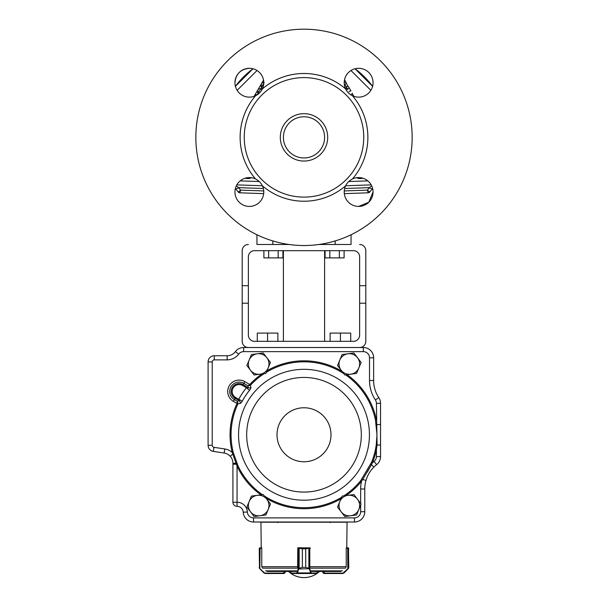 <?xml version="1.0" encoding="UTF-8"?>
<svg xmlns="http://www.w3.org/2000/svg" width="608" height="608" viewBox="0 0 608 608"><rect width="100%" height="100%" fill="white"/><g stroke="black" fill="none" stroke-linecap="round" stroke-linejoin="round"><path stroke-width="0.91" d="M248.376 347.51A6.179 6.179 0 0 1 242.189 341.324L242.189 303.21L248.376 303.21L248.376 285.699L242.189 285.699L242.189 303.21M248.376 244.492A6.179 6.179 0 0 0 242.189 250.671L242.189 285.699M248.376 285.699L248.376 256.857A6.179 6.179 0 0 1 254.554 250.671L353.446 250.671A6.179 6.179 0 0 1 359.624 256.857L359.624 303.21L365.811 303.21L365.811 250.671A6.179 6.179 0 0 0 359.624 244.492M365.811 303.21L365.811 341.324A6.179 6.179 0 0 1 359.624 347.51M365.811 285.699L359.624 285.699M359.624 303.21L359.624 335.145A6.179 6.179 0 0 1 353.446 341.324L254.554 341.324A6.179 6.179 0 0 1 248.376 335.145L248.376 303.21M235.395 86.328L252.974 68.757A85.5 85.5 0 0 0 235.395 86.328A85.5 85.5 0 0 1 252.966 68.757M355.026 68.757L372.605 86.328A85.5 85.5 0 0 0 355.034 68.757A85.5 85.5 0 0 1 372.605 86.328M372.347 188.731A87.278 82.369 -10.2 0 1 369.71 192.067A85.5 85.5 0 0 0 372.605 188.389A85.5 85.5 0 0 1 369.71 192.067A2.06 2.06 0 0 1 368.197 192.804L369.71 192.067L367.376 190.122A83.357 78.219 169.8 0 0 369.307 187.652A4.119 1.003 36.9 0 0 372.347 188.731M235.395 188.389A85.5 85.5 0 0 0 238.29 192.067A87.278 82.369 10.2 0 1 235.653 188.731L235.395 188.389A85.5 85.5 0 0 0 238.29 192.067L239.803 192.804A2.06 2.06 0 0 1 238.29 192.067L238.328 192.09A2.06 2.052 92 0 0 239.81 192.804L240.624 190.122L238.328 192.09M412.163 137.355A108.163 108.163 0 0 1 249.918 231.032A108.163 108.163 0 0 1 249.918 43.685A108.163 108.163 0 0 1 412.163 137.355M367.87 137.355A63.87 63.87 0 0 1 352.458 178.965A14.425 14.425 0 0 1 372.438 187.796A14.425 14.425 0 0 1 360.764 206.264A14.425 14.425 0 0 1 345.61 185.812A63.87 63.87 0 0 1 262.39 185.812A14.425 14.425 0 0 1 252.533 206.066A14.425 14.425 0 0 1 234.939 191.999A14.425 14.425 0 0 1 255.542 178.965A63.87 63.87 0 0 1 255.542 95.745A14.425 14.425 0 0 1 235.098 84.839A14.425 14.425 0 0 1 251.484 68.453A14.425 14.425 0 0 1 262.39 88.905A63.87 63.87 0 0 1 345.61 88.905A14.425 14.425 0 0 1 356.516 68.453A14.425 14.425 0 0 1 372.902 84.839A14.425 14.425 0 0 1 352.458 95.745A63.87 63.87 0 0 1 367.87 137.355M363.751 137.355A59.751 59.751 0 0 1 274.124 189.103A59.751 59.751 0 0 1 274.124 85.614A59.751 59.751 0 0 1 363.751 137.355M352.458 95.745C349.395 94.248 347.115 91.968 345.61 88.905M262.39 88.905C260.893 91.96 258.613 94.248 255.542 95.745M255.542 178.965C258.605 180.462 260.885 182.75 262.39 185.812M345.61 185.812C347.107 182.75 349.387 180.47 352.458 178.965M327.697 137.355A23.697 23.697 0 0 1 292.152 157.875A23.697 23.697 0 0 1 292.152 116.842A23.697 23.697 0 0 1 327.697 137.355M324.604 137.355A20.604 20.604 0 0 1 293.702 155.2A20.604 20.604 0 0 1 293.702 119.518A20.604 20.604 0 0 1 324.604 137.355M370.872 90.356L350.976 70.505M251.514 177.734A8.755 8.755 0 0 1 245.229 178.182L251.514 177.734M362.771 178.182A8.755 8.755 0 0 1 356.486 177.734L362.771 178.182M345.701 89.087L345.937 89.087A2.06 1.459 -30 0 1 347.791 89.596L347.32 88.776M346.818 90.972L345.291 87.962A1.968 0.745 -30 0 1 345.352 87.932L346.856 87.97L347.791 89.596M262.299 89.087L262.063 89.087A2.06 1.459 -150 0 0 260.209 89.596L261.144 87.97L262.648 87.932A1.968 0.745 30 0 1 262.709 87.962L261.182 90.98M373.061 191.999L368.851 202.183L358.69 206.416M234.939 82.718C235.798 73.986 240.593 69.183 249.31 68.301M361.722 177.908A8.238 8.238 0 0 1 357.565 177.612M250.435 177.612A8.238 8.238 0 0 1 246.278 177.908M369.672 192.09A2.06 2.052 -92 0 1 368.19 192.804L344.31 193.64L368.197 192.804L367.376 190.122L344.257 190.927M254.19 96.307L255.124 94.802L257.184 94.833L260.209 89.596L258.962 91.747L257.07 91.42L258.111 93.222L258.962 91.747M263.408 88.107L262.709 87.962M345.291 87.962L344.592 88.107M371.184 184.878L345.633 185.767M344.645 188.518L369.307 187.652L371.716 185.919M263.69 193.64L239.81 192.804M236.284 185.919L238.693 187.652A4.119 1.003 143.1 0 1 235.653 188.731M262.367 185.767L236.816 184.878M257.306 94.62L255.672 94.757M254.577 95.638L255.603 95.722M257.07 91.42L258.826 88.783L260.672 88.783L261.63 87.134L260.589 85.325L262.481 85.652M260.589 85.325L262.344 82.696L264.191 82.696M350.953 90.957L349.334 88.145A7325.359 5999.676 -149.5 0 1 347.396 88.897L345.04 84.831L346.233 82.772L344.516 79.8M345.838 82.088L344.219 82.414M345.04 84.831L346.856 87.97M350.421 90.022L349.904 89.133M352.252 93.199L351.31 95.137M349.334 88.145L348.422 86.572L346.043 86.564M258.111 93.222L257.465 94.346M257.024 70.505L237.128 90.356M351.059 234.749L351.059 244.492L318.896 244.492M289.104 244.492L256.941 244.492L256.941 234.749L256.941 244.492M261.144 87.97L263.766 83.425M261.926 373.95A73.948 73.948 0 0 0 249.759 384.507L244.826 381.642A11.392 11.392 0 0 0 229.246 385.768A11.392 11.392 0 0 0 233.381 401.348L237.006 403.454A1.041 1.041 0 0 1 236.96 403.552L237.872 403.97L240.023 403.347C240.502 403.522 241.239 402.8 242.235 401.189L235.623 397.488A6.924 6.924 0 0 1 233.107 388.018A6.924 6.924 0 0 1 242.577 385.502L246.46 387.76L248.338 387.691L243.078 384.644L243.823 383.367L248.041 385.822A2002.235 484.386 30.1 0 0 248.338 387.691A2.06 1.961 -9.1 0 0 250.83 387.296L250.488 385.183L249.759 384.507L250.473 385.206L248.041 385.822L249.728 384.545M236.96 403.552A73.948 73.948 0 0 0 232.203 452.443A14.425 14.425 0 0 0 224.785 448.962L213.963 447.321A2.06 2.06 0 0 1 212.215 445.284L212.215 361.927L208.096 361.927A6.179 6.179 0 0 1 214.274 355.748A6.179 6.179 0 0 0 208.096 361.927L208.096 445.284A6.179 6.179 0 0 0 213.347 451.394L224.17 453.036A10.298 10.298 0 0 1 230.257 456.312L232.765 454.047L232.203 452.443L233.176 452.208A72.945 72.945 0 0 1 237.872 403.97A2.067 2.037 72.6 0 0 237.941 403.78L237.318 401.326L234.384 399.623A9.394 9.394 0 0 1 230.972 386.779A9.394 9.394 0 0 1 243.823 383.367L244.826 381.642M262.367 494.654A72.945 72.945 0 0 1 237.948 465.705L233.176 452.208M212.215 365.841L212.215 361.927A2.06 2.06 0 0 1 214.274 359.868L227.149 359.868A14.425 14.425 0 0 0 238.686 354.099A6.179 6.179 0 0 1 243.633 351.629L363.333 351.629A6.179 6.179 0 0 1 369.52 357.808L369.52 380.532A35.028 35.028 0 0 0 375.387 399.942A6.179 6.179 0 0 1 376.42 403.362L377.082 445.003L376.261 444.866L375.44 449.502A72.945 72.945 0 0 1 371.496 462.422L360.757 480.586L361.532 481.217L362.71 479.476L365.986 480.419A30.902 30.902 0 0 1 369.071 473.267L369.58 472.446A30.902 30.902 0 0 1 369.846 472.028L370.09 471.664M376.261 444.866L376.99 434.758L375.44 420.022L376.42 419.816A73.948 73.948 0 0 0 347.092 374.672M250.83 387.296C251.134 387.699 250.709 388.694 249.554 390.29L246.46 387.76A74.298 74.298 0 0 0 238.724 399.281L239.233 400.733A1588.218 384.226 -149.9 0 0 237.318 401.326L237.006 403.454L237.941 403.78M268.766 522.014L253.521 522.014A10.298 10.298 0 0 1 243.238 512.225A10.298 10.298 0 0 0 253.521 522.014L354.479 522.014A10.298 10.298 0 0 0 364.777 511.716L364.777 488.984A30.902 30.902 0 0 1 365.986 480.419C367.513 475.281 370.143 470.835 373.874 467.088A30.902 30.902 0 0 1 376.603 464.679A10.298 10.298 0 0 0 380.54 456.578A10.298 10.298 0 0 1 376.603 464.679L374.057 461.434A35.028 35.028 0 0 0 372.423 462.802A73.948 73.948 0 0 0 376.42 449.7L376.42 456.578A6.179 6.179 0 0 1 374.057 461.434M370.128 471.61A30.902 30.902 0 0 1 373.874 467.088L371.465 464.672L372.423 462.802L371.496 462.422M376.42 456.578L380.54 456.578L380.54 403.362A10.298 10.298 0 0 0 378.814 397.655A10.298 10.298 0 0 1 380.54 403.362L376.42 403.362M363.333 347.51A10.298 10.298 0 0 1 373.639 357.808A10.298 10.298 0 0 0 363.333 347.51L243.633 347.51L363.333 347.51L363.333 351.629L361.996 351.629M238.686 354.099L235.395 351.629A10.298 10.298 0 0 1 243.633 347.51A10.298 10.298 0 0 0 235.395 351.629A10.298 10.298 0 0 1 227.149 355.748L214.274 355.748L214.274 359.868M231.397 457.832A10.298 10.298 0 0 1 232.233 459.526L232.385 459.937A10.298 10.298 0 0 1 232.917 463.22L232.917 502.238A4.119 4.119 0 0 0 237.044 506.358A6.179 6.179 0 0 1 243.238 512.225L247.35 512.02A10.298 10.298 0 0 0 237.059 502.238L237.044 466.131L232.765 454.047L233.594 453.91M213.347 451.394L213.963 447.321L224.785 448.962L224.17 453.036A10.298 10.298 0 0 1 230.257 456.312L230.432 456.509M232.91 462.802L232.917 463.22C232.894 460.59 232.005 458.288 230.257 456.312M375.387 399.942L378.814 397.655A30.902 30.902 0 0 1 373.639 380.532L373.639 357.808L369.52 357.808M380.54 445.003L380.54 424.513L380.54 445.003L377.082 445.003L376.42 449.7L375.44 449.502M237.059 502.238L237.059 506.358L237.044 502.238L232.917 502.238M376.261 424.65L380.54 424.513M232.917 463.22L236.041 463.372L236.322 464.185L232.917 464.185M370.675 464.39L371.465 464.672L362.71 479.476L362.087 478.922M237.948 465.705L237.044 466.131A73.948 73.948 0 0 0 260.908 494.851M237.059 463.79L236.322 464.185M242.577 385.502L243.078 384.644A7.927 7.927 0 0 0 232.248 387.516A7.927 7.927 0 0 0 235.121 398.346L239.233 400.733A2.06 1.953 -106.8 0 1 240.023 403.347M231.709 458.379L231.906 458.766M232.522 460.378L232.644 460.849M366.267 479.514L366.411 479.066M366.814 477.956L367.019 477.424M368.228 474.81L368.661 473.989M360.658 505.096L360.658 511.716A6.179 6.179 0 0 1 354.479 517.894L354.479 522.014L339.234 522.014M330.577 522.014L310.179 522.014M297.821 522.014L277.423 522.014M234.43 458.698L236.041 463.372L236.71 463.022M367.346 472.074L371.465 464.672M263.234 494.547L251.438 496.09L246.878 507.08L254.114 516.519L265.909 514.968L270.469 503.986L263.234 494.547M257.336 495.315A10.298 10.298 0 0 0 250.496 511.799A10.298 10.298 0 0 0 268.189 509.474A10.298 10.298 0 0 0 257.336 495.315M353.886 494.547L342.091 496.09L337.531 507.08L344.766 516.519L356.562 514.968L361.122 503.986L353.886 494.547M347.989 495.315A10.298 10.298 0 0 0 341.149 511.799A10.298 10.298 0 0 0 358.842 509.474A10.298 10.298 0 0 0 347.989 495.315M353.886 353.005L342.091 354.548L337.531 365.537L344.766 374.976L356.562 373.426L358.842 367.939L361.122 362.444L353.886 353.005M347.989 353.772A10.298 10.298 0 0 0 341.149 370.257A10.298 10.298 0 0 0 358.842 367.939A10.298 10.298 0 0 0 347.989 353.772M263.234 353.005L251.438 354.548L246.878 365.537L254.114 374.976L265.909 373.426L268.189 367.939L270.469 362.444L263.234 353.005M257.336 353.772A10.298 10.298 0 0 0 250.496 370.257A10.298 10.298 0 0 0 268.189 367.939A10.298 10.298 0 0 0 257.336 353.772M322.871 571.459L322.825 572.493L322.825 571.459L322.825 572.493L323.851 573.519L322.871 572.493L324.201 573.108L324.201 571.459M348.772 567.507L348.49 568.396A0.41 0.403 -149.6 0 0 348.551 568.184L348.779 567.34L348.133 568.503L348.551 568.184L348.551 548.31L346.233 548.18L346.233 566.489L345.808 567.507M348.779 548.796L348.551 548.31A0.41 0.41 129 0 0 348.399 547.99L348.779 567.34M348.498 568.396L347.996 568.982L348.133 568.503M323.669 573.504L342.608 573.519L323.904 573.519L323.904 573.108M346.317 548.18L346.324 547.77L347.791 547.77M348.179 568.799L344.067 572.918L342.608 573.519L347.829 568.693L347.708 547.77M347.753 547.77L347.913 548.18M343.763 573.169L343.892 572.63M309.647 568.503L305.702 567.34L309.647 568.503L311.349 573.108L316.973 573.086M291.004 573.078L291.004 571.459M310.285 548.18L305.718 548.796L309.89 547.77A0.41 0.395 -90 0 1 310.179 547.907M299.197 568.396L302.358 567.34L298.429 568.503L299.151 568.184L299.151 548.31L297.783 548.18L297.654 567.507M302.358 548.796L299.151 548.31L302.374 548.796L302.374 567.34L302.358 548.796L305.702 548.796L305.718 567.34L302.358 567.34M309.768 548.18A0.41 0.38 -90 0 0 309.388 547.77L309.404 547.77A0.41 0.395 -90 0 1 309.799 548.18L309.799 568.693L298.672 568.982L298.429 568.503M316.988 571.459L317.019 573.108A0.41 0.41 -90 0 1 316.608 573.519L291.369 573.519A0.41 0.41 -90 0 1 290.958 573.108L290.958 571.459M317.019 573.108L316.608 573.519L310.954 573.519L310.597 572.918L297.464 572.918L297.099 573.519L291.399 573.519A0.41 0.395 -90 0 1 291.004 573.108L296.704 573.108L298.277 568.693L298.277 548.18A0.41 0.395 90 0 1 298.672 547.77L299.197 547.99M297.821 548.18L297.821 547.983A0.41 0.395 90 0 1 298.178 547.77L298.672 547.77A0.41 0.38 90 0 0 298.308 548.18M309.89 547.77A0.41 0.41 0 0 1 310.179 547.892L297.821 547.77M308.879 568.396L308.879 547.99M310.992 572.63L310.597 572.918L309.404 568.982M311.349 573.108A0.41 0.395 90 0 1 310.954 573.519M298.672 568.982L297.464 572.918L297.069 572.63M297.099 573.519A0.41 0.395 -90 0 1 296.704 573.108M259.867 568.503L259.221 567.34L259.449 568.184L264.108 572.63L265.27 573.108L284.096 573.108L285.129 572.493L284.149 573.519L285.175 572.493L285.129 571.459M262.192 567.507L261.767 566.489L261.767 548.18L259.449 548.31L259.221 548.796L259.608 547.99L261.676 547.77L261.227 547.77L260.938 522.219L347.062 522.219L346.773 547.77L346.324 547.77M284.096 573.108L284.096 573.519L265.392 573.519L263.933 572.918L259.821 568.799L260.087 548.18M283.966 573.519L285.175 572.493M259.806 547.869L259.601 547.99A0.41 0.41 -129 0 1 259.608 547.99A0.41 0.41 -129 0 0 259.449 548.31L259.449 568.184A0.41 0.403 149.6 0 0 259.502 568.396L259.221 548.796M259.502 568.396A0.41 0.403 149.6 0 0 259.51 568.396L259.821 568.799M264.108 572.63L264.237 573.169M265.27 573.108L265.392 573.519M261.683 548.18L261.676 547.77M311.828 571.459L340.959 571.459M285.152 571.459L288.488 571.459A22.663 22.663 0 0 0 319.512 571.459L322.848 571.459M267.041 571.459L296.172 571.459M283.396 341.324L283.396 250.671M268.652 250.671L268.652 257.883L263.895 257.883L263.895 250.671M278.16 250.671L278.16 257.883L268.652 257.883M282.918 250.671L282.918 257.883L278.16 257.883M329.84 250.671L329.84 257.883L325.082 257.883L325.082 250.671M339.348 250.671L339.348 257.883L329.84 257.883M344.105 250.671L344.105 257.883L339.348 257.883M277.879 341.324L277.879 333.085L257.283 333.085L257.283 341.324M267.581 341.324L267.581 333.085M350.717 341.324L350.717 333.085L330.121 333.085L330.121 341.324M340.419 341.324L340.419 333.085M348.703 181.541L367.817 180.872M263.355 188.518L238.693 187.652A83.357 78.219 -169.8 0 0 240.624 190.122L263.743 190.927M240.183 180.872L259.297 181.541M350.77 90.645L348.992 91.671M254.152 96.322L263.538 80.066M346.127 82.946L348.217 86.572M352.237 93.533L353.848 96.322M272.848 240.943L272.848 244.492M335.152 240.943L335.152 244.492M233.381 401.348L235.623 397.488M238.556 434.758A65.444 65.444 0 0 0 336.718 491.431A65.444 65.444 0 0 0 336.718 378.085A65.444 65.444 0 0 0 238.556 434.758M246.681 434.758A57.319 57.319 0 0 0 332.66 484.401A57.319 57.319 0 0 0 332.66 385.122A57.319 57.319 0 0 0 246.681 434.758M277.005 434.758A26.995 26.995 0 0 0 317.498 458.143A26.995 26.995 0 0 0 317.498 411.38A26.995 26.995 0 0 0 277.005 434.758M360.757 480.586A72.945 72.945 0 0 1 343.847 495.862M341.605 497.268A72.945 72.945 0 0 1 264.328 495.976M250.488 385.183A72.945 72.945 0 0 1 264.153 373.662M266.395 372.256A72.945 72.945 0 0 1 343.672 373.548M345.633 374.862A72.945 72.945 0 0 1 375.44 420.022M242.235 401.189A70.3 70.3 0 0 1 249.554 390.29M341.947 371.298A73.948 73.948 0 0 0 267.034 370.72M354.479 517.894L253.521 517.894A6.179 6.179 0 0 1 247.35 512.02M346.074 495.566A73.948 73.948 0 0 0 361.532 481.217A35.028 35.028 0 0 0 360.658 488.984L360.658 503.378M266.053 498.226A73.948 73.948 0 0 0 340.966 498.803M243.633 347.51L243.633 351.629L246.004 351.629M227.149 355.748L227.149 359.868M369.52 380.532L373.639 380.532M208.096 445.284L212.215 445.284L212.215 440.428M360.658 488.984L364.777 488.984M360.658 511.716L364.777 511.716M253.521 517.894L253.521 522.014M212.215 431.771L212.215 412.201M212.215 394.068L212.215 374.498M260.019 351.629L261.394 351.629M273.76 351.629L283.602 351.629M324.398 351.629L334.24 351.629M346.606 351.629L347.981 351.629M324.087 573.519L324.201 573.108L342.73 573.108M297.783 566.489L297.662 567.386M316.578 573.519A0.41 0.395 90 0 0 316.973 573.108L316.973 571.459M305.718 567.34L305.702 548.796M283.913 573.519L283.799 571.459M265.46 570.859L296.658 570.859M311.342 570.859L342.54 570.859M310.179 568.138L345.496 568.138M262.504 568.138L297.821 568.138M261.896 566.709L297.783 566.709M310.285 566.709L346.104 566.709M369.216 192.485L369.71 192.067M238.29 192.067L238.784 192.485M330.266 522.629L329.65 522.014M277.734 522.629L278.35 522.014M348.399 547.99L348.764 548.644M290.958 573.108L291.369 573.519M259.601 547.99L259.236 548.644M324.604 341.324L324.604 250.671"/></g></svg>
